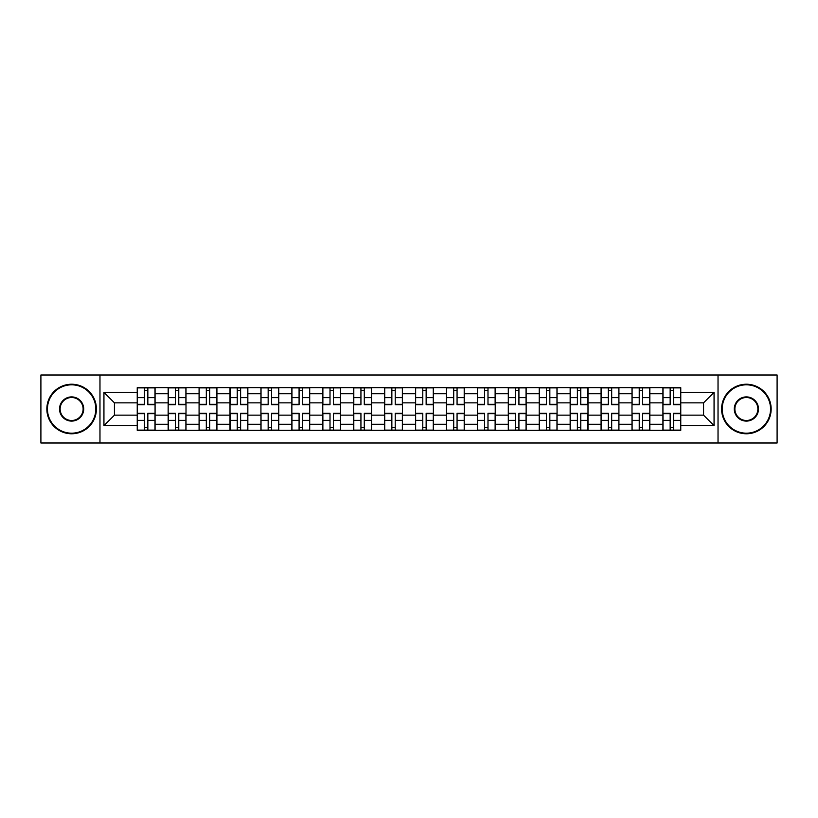 <?xml version="1.0" encoding="UTF-8"?>
<svg xmlns="http://www.w3.org/2000/svg" width="818" height="818" viewBox="0 0 818 818"><rect width="100%" height="100%" fill="white"/><g stroke="black" fill="none" stroke-linecap="round" stroke-linejoin="round"><path stroke-width="1.23" d="M718.03 442.998L777.1 442.998L777.1 375.002L40.9 375.002L40.9 442.998L718.03 442.998L718.03 375.002M168.16 430.309L168.16 393.734L155.072 393.734L155.072 430.309M155.072 393.734L155.072 387.691M168.16 393.734L168.16 387.691M186.003 387.691L186.003 430.309M199.081 430.309L199.081 387.691M216.923 387.691L216.923 430.309M230.001 430.309L230.001 387.691M247.844 387.691L247.844 430.309M260.932 430.309L260.932 387.691M278.764 387.691L278.764 430.309M291.852 430.309L291.852 387.691M309.695 387.691L309.695 430.309M322.773 430.309L322.773 387.691M340.615 387.691L340.615 430.309M353.693 430.309L353.693 387.691M371.536 387.691L371.536 430.309M384.624 430.309L384.624 387.691M402.456 387.691L402.456 430.309M415.544 430.309L415.544 387.691M433.376 387.691L433.376 430.309M446.464 430.309L446.464 387.691M464.307 387.691L464.307 430.309M477.385 430.309L477.385 387.691M495.227 387.691L495.227 430.309M508.305 430.309L508.305 387.691M526.148 387.691L526.148 430.309M539.236 430.309L539.236 387.691M557.068 387.691L557.068 430.309M570.156 430.309L570.156 387.691M587.999 387.691L587.999 430.309M601.077 430.309L601.077 387.691M618.919 387.691L618.919 430.309M631.997 430.309L631.997 387.691M649.84 387.691L649.84 430.309M662.928 430.309L662.928 387.691M662.928 415.145L649.84 415.145M631.997 415.145L618.919 415.145M601.077 415.145L587.999 415.145M570.156 415.145L557.068 415.145M539.236 415.145L526.148 415.145M508.305 415.145L495.227 415.145M477.385 415.145L464.307 415.145M446.464 415.145L433.376 415.145M415.544 415.145L402.456 415.145M384.624 415.145L371.536 415.145M353.693 415.145L340.615 415.145M322.773 415.145L309.695 415.145M291.852 415.145L278.764 415.145M260.932 415.145L247.844 415.145M230.001 415.145L216.923 415.145M199.081 415.145L186.003 415.145M168.16 415.145L155.072 415.145M662.928 402.855L649.84 402.855M631.997 402.855L618.919 402.855M601.077 402.855L587.999 402.855M570.156 402.855L557.068 402.855M539.236 402.855L526.148 402.855M508.305 402.855L495.227 402.855M477.385 402.855L464.307 402.855M446.464 402.855L433.376 402.855M415.544 402.855L402.456 402.855M384.624 402.855L371.536 402.855M353.693 402.855L340.615 402.855M322.773 402.855L309.695 402.855M291.852 402.855L278.764 402.855M260.932 402.855L247.844 402.855M230.001 402.855L216.923 402.855M199.081 402.855L186.003 402.855M168.16 402.855L155.072 402.855M114.438 415.145L137.24 415.145L137.24 402.855L114.438 402.855L114.438 415.145L103.937 425.646L103.937 392.354L137.24 392.354L137.24 402.855M680.76 402.855L680.76 415.145L703.562 415.145L703.562 402.855L680.76 402.855L680.76 387.691L137.24 387.691L137.24 392.354M680.76 392.354L714.063 392.354L714.063 425.646L680.76 425.646L680.76 415.145M137.24 415.145L137.24 430.309L680.76 430.309L680.76 425.646M137.24 425.646L103.937 425.646M99.97 442.998L99.97 375.002M147.843 427.333L144.469 427.333M144.469 390.667L147.843 390.667M178.764 427.333L175.389 427.333M175.389 390.667L178.764 390.667M209.684 427.333L206.32 427.333M206.32 390.667L209.684 390.667M240.615 427.333L237.24 427.333M237.24 390.667L240.615 390.667M271.535 427.333L268.161 427.333M268.161 390.667L271.535 390.667M302.456 427.333L299.081 427.333M299.081 390.667L302.456 390.667M333.376 427.333L330.012 427.333M330.012 390.667L333.376 390.667M364.296 427.333L360.932 427.333M360.932 390.667L364.296 390.667M395.227 427.333L391.853 427.333M391.853 390.667L395.227 390.667M426.147 427.333L422.773 427.333M422.773 390.667L426.147 390.667M457.068 427.333L453.704 427.333M453.704 390.667L457.068 390.667M487.988 427.333L484.624 427.333M484.624 390.667L487.988 390.667M518.919 427.333L515.544 427.333M515.544 390.667L518.919 390.667M549.839 427.333L546.465 427.333M546.465 390.667L549.839 390.667M580.76 427.333L577.385 427.333M577.385 390.667L580.76 390.667M611.68 427.333L608.316 427.333M608.316 390.667L611.68 390.667M642.611 427.333L639.236 427.333M639.236 390.667L642.611 390.667M673.531 427.333L670.157 427.333M670.157 390.667L673.531 390.667M103.937 392.354L114.438 402.855M703.562 415.145L714.063 425.646M703.562 402.855L714.063 392.354M147.843 404.736L147.843 387.885L154.98 387.885L154.98 404.736L147.843 404.736M144.469 390.462L147.843 390.462M147.843 387.885L137.332 387.885L137.332 404.736L144.469 404.736L144.469 387.885L141.596 387.885M144.469 413.264L144.469 430.115L137.332 430.115L137.332 413.264L144.469 413.264M147.843 427.538L144.469 427.538M144.469 430.115L154.98 430.115L154.98 413.264L147.843 413.264L147.843 430.115L150.716 430.115M178.764 404.736L178.764 387.885L185.901 387.885L185.901 404.736L178.764 404.736M175.389 390.462L178.764 390.462M178.764 387.885L168.263 387.885L168.263 404.736L175.389 404.736L175.389 387.885L172.516 387.885M209.684 404.736L209.684 387.885L216.821 387.885L216.821 404.736L209.684 404.736M206.32 390.462L209.684 390.462M209.684 387.885L199.183 387.885L199.183 404.736L206.32 404.736L206.32 387.885L203.447 387.885M175.389 413.264L175.389 430.115L168.263 430.115L168.263 413.264L175.389 413.264M178.764 427.538L175.389 427.538M175.389 430.115L185.901 430.115L185.901 413.264L178.764 413.264L178.764 430.115L181.637 430.115M206.32 413.264L206.32 430.115L199.183 430.115L199.183 413.264L206.32 413.264M209.684 427.538L206.32 427.538M206.32 430.115L216.821 430.115L216.821 413.264L209.684 413.264L209.684 430.115L212.557 430.115M71.626 433.182A24.182 24.182 0 0 0 95.808 409A24.182 24.182 0 0 0 71.626 384.818A24.182 24.182 0 0 0 47.444 409A24.182 24.182 0 0 0 71.626 433.182M71.626 384.225A24.775 24.775 0 0 1 96.401 409A24.775 24.775 0 0 1 71.626 433.775A24.775 24.775 0 0 1 46.851 409A24.775 24.775 0 0 1 71.626 384.225M71.626 421.096A12.096 12.096 0 0 1 59.53 409A12.096 12.096 0 0 1 71.626 396.904A12.096 12.096 0 0 1 83.712 409A12.096 12.096 0 0 1 71.626 421.096M71.626 397.507A11.493 11.493 0 0 0 60.123 409A11.493 11.493 0 0 0 71.626 420.493A11.493 11.493 0 0 0 83.119 409A11.493 11.493 0 0 0 71.626 397.507M746.374 433.182A24.182 24.182 0 0 0 770.556 409A24.182 24.182 0 0 0 746.374 384.818A24.182 24.182 0 0 0 722.192 409A24.182 24.182 0 0 0 746.374 433.182M746.374 384.225A24.775 24.775 0 0 1 771.149 409A24.775 24.775 0 0 1 746.374 433.775A24.775 24.775 0 0 1 721.599 409A24.775 24.775 0 0 1 746.374 384.225M746.374 421.096A12.096 12.096 0 0 1 734.288 409A12.096 12.096 0 0 1 746.374 396.904A12.096 12.096 0 0 1 758.47 409A12.096 12.096 0 0 1 746.374 421.096M746.374 397.507A11.493 11.493 0 0 0 734.881 409A11.493 11.493 0 0 0 746.374 420.493A11.493 11.493 0 0 0 757.877 409A11.493 11.493 0 0 0 746.374 397.507M240.615 404.736L240.615 387.885L247.742 387.885L247.742 404.736L240.615 404.736M237.24 390.462L240.615 390.462M240.615 387.885L230.103 387.885L230.103 404.736L237.24 404.736L237.24 387.885L234.367 387.885M271.535 404.736L271.535 387.885L278.672 387.885L278.672 404.736L271.535 404.736M268.161 390.462L271.535 390.462M271.535 387.885L261.024 387.885L261.024 404.736L268.161 404.736L268.161 387.885L265.288 387.885M302.456 404.736L302.456 387.885L309.593 387.885L309.593 404.736L302.456 404.736M299.081 390.462L302.456 390.462M302.456 387.885L291.954 387.885L291.954 404.736L299.081 404.736L299.081 387.885L296.208 387.885M237.24 413.264L237.24 430.115L230.103 430.115L230.103 413.264L237.24 413.264M240.615 427.538L237.24 427.538M237.24 430.115L247.742 430.115L247.742 413.264L240.615 413.264L240.615 430.115L243.488 430.115M268.161 413.264L268.161 430.115L261.024 430.115L261.024 413.264L268.161 413.264M271.535 427.538L268.161 427.538M268.161 430.115L278.672 430.115L278.672 413.264L271.535 413.264L271.535 430.115L274.408 430.115M299.081 413.264L299.081 430.115L291.954 430.115L291.954 413.264L299.081 413.264M302.456 427.538L299.081 427.538M299.081 430.115L309.593 430.115L309.593 413.264L302.456 413.264L302.456 430.115L305.329 430.115M333.376 404.736L333.376 387.885L340.513 387.885L340.513 404.736L333.376 404.736M330.012 390.462L333.376 390.462M333.376 387.885L322.875 387.885L322.875 404.736L330.012 404.736L330.012 387.885L327.139 387.885M330.012 413.264L330.012 430.115L322.875 430.115L322.875 413.264L330.012 413.264M333.376 427.538L330.012 427.538M330.012 430.115L340.513 430.115L340.513 413.264L333.376 413.264L333.376 430.115L336.249 430.115M364.296 404.736L364.296 387.885L371.433 387.885L371.433 404.736L364.296 404.736M360.932 390.462L364.296 390.462M364.296 387.885L353.795 387.885L353.795 404.736L360.932 404.736L360.932 387.885L358.059 387.885M360.932 413.264L360.932 430.115L353.795 430.115L353.795 413.264L360.932 413.264M364.296 427.538L360.932 427.538M360.932 430.115L371.433 430.115L371.433 413.264L364.296 413.264L364.296 430.115L367.18 430.115M395.227 404.736L395.227 387.885L402.364 387.885L402.364 404.736L395.227 404.736M391.853 390.462L395.227 390.462M395.227 387.885L384.716 387.885L384.716 404.736L391.853 404.736L391.853 387.885L388.979 387.885M391.853 413.264L391.853 430.115L384.716 430.115L384.716 413.264L391.853 413.264M395.227 427.538L391.853 427.538M391.853 430.115L402.364 430.115L402.364 413.264L395.227 413.264L395.227 430.115L398.1 430.115M426.147 404.736L426.147 387.885L433.284 387.885L433.284 404.736L426.147 404.736M422.773 390.462L426.147 390.462M426.147 387.885L415.636 387.885L415.636 404.736L422.773 404.736L422.773 387.885L419.9 387.885M422.773 413.264L422.773 430.115L415.636 430.115L415.636 413.264L422.773 413.264M426.147 427.538L422.773 427.538M422.773 430.115L433.284 430.115L433.284 413.264L426.147 413.264L426.147 430.115L429.021 430.115M457.068 404.736L457.068 387.885L464.205 387.885L464.205 404.736L457.068 404.736M453.704 390.462L457.068 390.462M457.068 387.885L446.567 387.885L446.567 404.736L453.704 404.736L453.704 387.885L450.82 387.885M453.704 413.264L453.704 430.115L446.567 430.115L446.567 413.264L453.704 413.264M457.068 427.538L453.704 427.538M453.704 430.115L464.205 430.115L464.205 413.264L457.068 413.264L457.068 430.115L459.941 430.115M487.988 404.736L487.988 387.885L495.125 387.885L495.125 404.736L487.988 404.736M484.624 390.462L487.988 390.462M487.988 387.885L477.487 387.885L477.487 404.736L484.624 404.736L484.624 387.885L481.751 387.885M484.624 413.264L484.624 430.115L477.487 430.115L477.487 413.264L484.624 413.264M487.988 427.538L484.624 427.538M484.624 430.115L495.125 430.115L495.125 413.264L487.988 413.264L487.988 430.115L490.861 430.115M518.919 404.736L518.919 387.885L526.046 387.885L526.046 404.736L518.919 404.736M515.544 390.462L518.919 390.462M518.919 387.885L508.407 387.885L508.407 404.736L515.544 404.736L515.544 387.885L512.671 387.885M515.544 413.264L515.544 430.115L508.407 430.115L508.407 413.264L515.544 413.264M518.919 427.538L515.544 427.538M515.544 430.115L526.046 430.115L526.046 413.264L518.919 413.264L518.919 430.115L521.792 430.115M549.839 404.736L549.839 387.885L556.976 387.885L556.976 404.736L549.839 404.736M546.465 390.462L549.839 390.462M549.839 387.885L539.328 387.885L539.328 404.736L546.465 404.736L546.465 387.885L543.592 387.885M546.465 413.264L546.465 430.115L539.328 430.115L539.328 413.264L546.465 413.264M549.839 427.538L546.465 427.538M546.465 430.115L556.976 430.115L556.976 413.264L549.839 413.264L549.839 430.115L552.712 430.115M580.76 404.736L580.76 387.885L587.897 387.885L587.897 404.736L580.76 404.736M577.385 390.462L580.76 390.462M580.76 387.885L570.258 387.885L570.258 404.736L577.385 404.736L577.385 387.885L574.512 387.885M577.385 413.264L577.385 430.115L570.258 430.115L570.258 413.264L577.385 413.264M580.76 427.538L577.385 427.538M577.385 430.115L587.897 430.115L587.897 413.264L580.76 413.264L580.76 430.115L583.633 430.115M611.68 404.736L611.68 387.885L618.817 387.885L618.817 404.736L611.68 404.736M608.316 390.462L611.68 390.462M611.68 387.885L601.179 387.885L601.179 404.736L608.316 404.736L608.316 387.885L605.443 387.885M608.316 413.264L608.316 430.115L601.179 430.115L601.179 413.264L608.316 413.264M611.68 427.538L608.316 427.538M608.316 430.115L618.817 430.115L618.817 413.264L611.68 413.264L611.68 430.115L614.553 430.115M642.611 404.736L642.611 387.885L649.737 387.885L649.737 404.736L642.611 404.736M639.236 390.462L642.611 390.462M642.611 387.885L632.099 387.885L632.099 404.736L639.236 404.736L639.236 387.885L636.363 387.885M639.236 413.264L639.236 430.115L632.099 430.115L632.099 413.264L639.236 413.264M642.611 427.538L639.236 427.538M639.236 430.115L649.737 430.115L649.737 413.264L642.611 413.264L642.611 430.115L645.484 430.115M673.531 404.736L673.531 387.885L680.668 387.885L680.668 404.736L673.531 404.736M670.157 390.462L673.531 390.462M673.531 387.885L663.02 387.885L663.02 404.736L670.157 404.736L670.157 387.885L667.284 387.885M670.157 413.264L670.157 430.115L663.02 430.115L663.02 413.264L670.157 413.264M673.531 427.538L670.157 427.538M670.157 430.115L680.668 430.115L680.668 413.264L673.531 413.264L673.531 430.115L676.404 430.115M631.997 393.734L618.919 393.734M601.077 393.734L587.999 393.734M570.156 393.734L557.068 393.734M539.236 393.734L526.148 393.734M508.305 393.734L495.227 393.734M477.385 393.734L464.307 393.734M446.464 393.734L433.376 393.734M415.544 393.734L402.456 393.734M384.624 393.734L371.536 393.734M353.693 393.734L340.615 393.734M322.773 393.734L309.695 393.734M291.852 393.734L278.764 393.734M260.932 393.734L247.844 393.734M230.001 393.734L216.923 393.734M199.081 393.734L186.003 393.734M662.928 393.734L649.84 393.734M631.997 424.266L618.919 424.266M601.077 424.266L587.999 424.266M570.156 424.266L557.068 424.266M539.236 424.266L526.148 424.266M508.305 424.266L495.227 424.266M477.385 424.266L464.307 424.266M446.464 424.266L433.376 424.266M415.544 424.266L402.456 424.266M384.624 424.266L371.536 424.266M353.693 424.266L340.615 424.266M322.773 424.266L309.695 424.266M291.852 424.266L278.764 424.266M260.932 424.266L247.844 424.266M230.001 424.266L216.923 424.266M199.081 424.266L186.003 424.266M168.16 424.266L155.072 424.266M662.928 424.266L649.84 424.266M147.843 404.317L154.98 404.317M147.843 397.63L154.98 397.63M137.332 404.317L144.469 404.317M137.332 397.63L144.469 397.63M144.469 413.683L137.332 413.683M144.469 420.37L137.332 420.37M154.98 413.683L147.843 413.683M154.98 420.37L147.843 420.37M178.764 404.317L185.901 404.317M178.764 397.63L185.901 397.63M168.263 404.317L175.389 404.317M168.263 397.63L175.389 397.63M209.684 404.317L216.821 404.317M209.684 397.63L216.821 397.63M199.183 404.317L206.32 404.317M199.183 397.63L206.32 397.63M175.389 413.683L168.263 413.683M175.389 420.37L168.263 420.37M185.901 413.683L178.764 413.683M185.901 420.37L178.764 420.37M206.32 413.683L199.183 413.683M206.32 420.37L199.183 420.37M216.821 413.683L209.684 413.683M216.821 420.37L209.684 420.37M240.615 404.317L247.742 404.317M240.615 397.63L247.742 397.63M230.103 404.317L237.24 404.317M230.103 397.63L237.24 397.63M271.535 404.317L278.672 404.317M271.535 397.63L278.672 397.63M261.024 404.317L268.161 404.317M261.024 397.63L268.161 397.63M302.456 404.317L309.593 404.317M302.456 397.63L309.593 397.63M291.954 404.317L299.081 404.317M291.954 397.63L299.081 397.63M237.24 413.683L230.103 413.683M237.24 420.37L230.103 420.37M247.742 413.683L240.615 413.683M247.742 420.37L240.615 420.37M268.161 413.683L261.024 413.683M268.161 420.37L261.024 420.37M278.672 413.683L271.535 413.683M278.672 420.37L271.535 420.37M299.081 413.683L291.954 413.683M299.081 420.37L291.954 420.37M309.593 413.683L302.456 413.683M309.593 420.37L302.456 420.37M333.376 404.317L340.513 404.317M333.376 397.63L340.513 397.63M322.875 404.317L330.012 404.317M322.875 397.63L330.012 397.63M330.012 413.683L322.875 413.683M330.012 420.37L322.875 420.37M340.513 413.683L333.376 413.683M340.513 420.37L333.376 420.37M364.296 404.317L371.433 404.317M364.296 397.63L371.433 397.63M353.795 404.317L360.932 404.317M353.795 397.63L360.932 397.63M360.932 413.683L353.795 413.683M360.932 420.37L353.795 420.37M371.433 413.683L364.296 413.683M371.433 420.37L364.296 420.37M395.227 404.317L402.364 404.317M395.227 397.63L402.364 397.63M384.716 404.317L391.853 404.317M384.716 397.63L391.853 397.63M391.853 413.683L384.716 413.683M391.853 420.37L384.716 420.37M402.364 413.683L395.227 413.683M402.364 420.37L395.227 420.37M426.147 404.317L433.284 404.317M426.147 397.63L433.284 397.63M415.636 404.317L422.773 404.317M415.636 397.63L422.773 397.63M422.773 413.683L415.636 413.683M422.773 420.37L415.636 420.37M433.284 413.683L426.147 413.683M433.284 420.37L426.147 420.37M457.068 404.317L464.205 404.317M457.068 397.63L464.205 397.63M446.567 404.317L453.704 404.317M446.567 397.63L453.704 397.63M453.704 413.683L446.567 413.683M453.704 420.37L446.567 420.37M464.205 413.683L457.068 413.683M464.205 420.37L457.068 420.37M487.988 404.317L495.125 404.317M487.988 397.63L495.125 397.63M477.487 404.317L484.624 404.317M477.487 397.63L484.624 397.63M484.624 413.683L477.487 413.683M484.624 420.37L477.487 420.37M495.125 413.683L487.988 413.683M495.125 420.37L487.988 420.37M518.919 404.317L526.046 404.317M518.919 397.63L526.046 397.63M508.407 404.317L515.544 404.317M508.407 397.63L515.544 397.63M515.544 413.683L508.407 413.683M515.544 420.37L508.407 420.37M526.046 413.683L518.919 413.683M526.046 420.37L518.919 420.37M549.839 404.317L556.976 404.317M549.839 397.63L556.976 397.63M539.328 404.317L546.465 404.317M539.328 397.63L546.465 397.63M546.465 413.683L539.328 413.683M546.465 420.37L539.328 420.37M556.976 413.683L549.839 413.683M556.976 420.37L549.839 420.37M580.76 404.317L587.897 404.317M580.76 397.63L587.897 397.63M570.258 404.317L577.385 404.317M570.258 397.63L577.385 397.63M577.385 413.683L570.258 413.683M577.385 420.37L570.258 420.37M587.897 413.683L580.76 413.683M587.897 420.37L580.76 420.37M611.68 404.317L618.817 404.317M611.68 397.63L618.817 397.63M601.179 404.317L608.316 404.317M601.179 397.63L608.316 397.63M608.316 413.683L601.179 413.683M608.316 420.37L601.179 420.37M618.817 413.683L611.68 413.683M618.817 420.37L611.68 420.37M642.611 404.317L649.737 404.317M642.611 397.63L649.737 397.63M632.099 404.317L639.236 404.317M632.099 397.63L639.236 397.63M639.236 413.683L632.099 413.683M639.236 420.37L632.099 420.37M649.737 413.683L642.611 413.683M649.737 420.37L642.611 420.37M673.531 404.317L680.668 404.317M673.531 397.63L680.668 397.63M663.02 404.317L670.157 404.317M663.02 397.63L670.157 397.63M670.157 413.683L663.02 413.683M670.157 420.37L663.02 420.37M680.668 413.683L673.531 413.683M680.668 420.37L673.531 420.37"/></g></svg>
